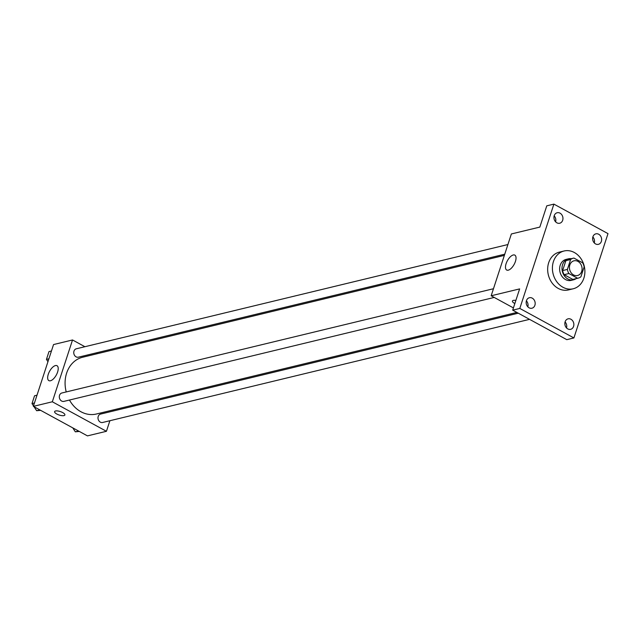 <?xml version="1.0" encoding="UTF-8"?>
<svg xmlns="http://www.w3.org/2000/svg" width="640" height="640" viewBox="0 0 640 640"><rect width="100%" height="100%" fill="white"/><g stroke="black" fill="none" stroke-linecap="round" stroke-linejoin="round"><path stroke-width="0.96" d="M577.968 261.408A7.56 6.24 -103.6 0 1 582.072 269.096A7.56 6.24 -103.6 0 1 577.536 275.512A7.56 6.24 -103.6 0 1 569.696 269.632A7.56 6.24 -103.6 0 1 573.984 260.816A7.56 6.24 -103.6 0 1 577.968 261.408M570.616 259.52L567.376 269.432A10.264 8.464 -103.6 0 0 568.896 273.528L577.576 278.256A10.264 8.464 -103.6 0 0 578.168 278.144A10.264 8.464 -103.6 0 0 580.904 276.808L584.144 266.904A10.264 8.464 -103.6 0 0 582.624 262.808L573.952 258.072A10.264 8.464 -103.6 0 0 573.352 258.192A10.264 8.464 -103.6 0 0 570.616 259.52L565.872 260.672L562.632 270.576L567.376 269.432M578.168 278.144L573.424 279.288A10.264 8.464 -103.6 0 1 572.832 279.408L577.576 278.256M562.632 270.576A10.264 8.464 -103.6 0 0 564.152 274.672L572.832 279.408M565.872 260.672A10.264 8.464 -103.6 0 1 568.608 259.336L573.352 258.192M571.304 258.688A10.8 8.912 76.4 0 0 568.48 258.816A10.8 8.912 76.4 0 0 562.36 271.408A10.8 8.912 76.4 0 0 573.552 279.808A10.8 8.912 76.4 0 0 576.12 278.64M573.552 279.808L571.184 280.384A10.8 8.912 -103.6 0 1 559.984 271.976A10.8 8.912 -103.6 0 1 566.112 259.392L568.48 258.816M564.152 274.672L568.896 273.528M574.328 252.504A19.44 16.04 -103.6 0 1 584.88 272.272A19.44 16.04 -103.6 0 1 573.208 288.776A19.44 16.04 -103.6 0 1 553.056 273.648A19.44 16.04 -103.6 0 1 564.08 250.992A19.44 16.04 -103.6 0 1 574.328 252.504M573.208 288.776L568.464 289.928A19.44 16.04 -103.6 0 1 548.312 274.8A19.44 16.04 -103.6 0 1 559.336 252.136L564.08 250.992M526.44 300.672A5.4 4.456 -103.6 0 1 529.4 297.728A5.4 4.456 -103.6 0 1 535 301.928A5.4 4.456 -103.6 0 1 531.936 308.224A5.4 4.456 -103.6 0 1 527.368 306.264A5.4 4.456 -103.6 0 1 526.44 300.672M554.224 215.68A5.4 4.456 -103.6 0 1 557.184 212.736A5.4 4.456 -103.6 0 1 562.776 216.936A5.4 4.456 -103.6 0 1 559.72 223.232A5.4 4.456 -103.6 0 1 555.144 221.272A5.4 4.456 -103.6 0 1 554.224 215.68M592.904 236.784A5.4 4.456 -103.6 0 1 595.864 233.84A5.4 4.456 -103.6 0 1 601.464 238.04A5.4 4.456 -103.6 0 1 598.4 244.336A5.4 4.456 -103.6 0 1 593.832 242.376A5.4 4.456 -103.6 0 1 592.904 236.784M565.128 321.776A5.4 4.456 -103.6 0 1 568.088 318.832A5.4 4.456 -103.6 0 1 573.68 323.032A5.4 4.456 -103.6 0 1 570.624 329.328A5.4 4.456 -103.6 0 1 566.048 327.368A5.4 4.456 -103.6 0 1 565.128 321.776M573.904 337.944L608 233.632L553.896 204.12L519.8 308.432L573.904 337.944L566.792 339.664L512.688 310.152L519.8 308.432M594.296 242.936A5.4 4.456 76.4 0 0 592.856 236.952M555.616 221.832A5.4 4.456 76.4 0 0 554.168 215.856M553.896 204.12L546.776 205.84L539.832 227.088L511.368 233.96L491.168 295.776L519.632 288.904L512.688 310.152M513.24 254.984A8.496 3.84 118.6 0 1 514.824 255.12A8.496 3.84 118.6 0 1 514.128 264.416A8.496 3.84 118.6 0 1 506.688 270.032A8.496 3.84 118.6 0 1 506.656 262.216A8.496 3.84 118.6 0 1 513.24 254.984M527.832 306.832A5.4 4.456 76.4 0 0 526.384 300.848M566.52 327.928A5.4 4.456 76.4 0 0 565.072 321.952M491.168 295.776L513.416 307.912M512.432 301.032A5.4 1.824 18.1 0 0 514.84 303.552A5.4 1.824 18.1 0 1 512.432 301.032A5.4 1.824 18.1 0 1 515.864 300.416M516.872 312.432L96.336 414.016A29.2 24.088 -103.6 0 1 69.472 400.04M66.224 391.936A29.2 24.088 -103.6 0 1 82.624 357.248L504.368 255.376M507.912 244.536L76.344 348.784A4.32 3.56 76.4 0 0 73.752 352.448A4.32 3.56 76.4 0 0 76.096 356.848A4.32 3.56 76.4 0 0 78.376 357.184L504.76 254.184M529.552 319.352L102.616 422.48A4.32 3.56 -103.6 0 1 98.136 419.12A4.32 3.56 -103.6 0 1 100.584 414.08L518.264 313.192M494.216 297.44L63.928 401.376A4.32 3.56 -103.6 0 1 59.448 398.016A4.32 3.56 -103.6 0 1 61.904 392.984L493.464 288.736M84.904 346.72L72.528 339.968L52.328 401.784L106.432 431.296L109.888 420.72M113.04 411.072L113.424 409.888M97.584 353.64L96.192 352.88M72.528 339.968L53.552 344.552L33.352 406.368L87.456 435.88L106.432 431.296M33.352 406.368L52.328 401.784M55.424 365.568A8.496 3.84 118.6 0 1 57.008 365.712A8.496 3.84 118.6 0 1 56.312 375.008A8.496 3.84 118.6 0 1 48.872 380.624A8.496 3.84 118.6 0 1 48.84 372.8A8.496 3.84 118.6 0 1 55.424 365.568M62.712 412.584A5.4 1.824 18.1 0 1 64.88 414.976A5.4 1.824 18.1 0 1 59.176 415.032A5.4 1.824 18.1 0 1 54.616 411.616A5.4 1.824 18.1 0 1 62.712 412.584M64.88 414.976A5.4 1.824 18.1 0 1 59.176 415.032A5.4 1.824 18.1 0 1 54.616 411.616M51.448 350.992L49 351.584L46.448 359.392L47.952 361.696M46.448 359.392L48.896 358.8M34.064 406.76L36.64 410.712L40.632 410.344M37 395.184L34.552 395.776L32 403.584L33.504 405.896M36.64 410.712L39.888 409.936M32 403.584L34.448 402.992M72.752 427.856L75.328 431.816L79.32 431.44M75.328 431.816L78.568 431.032"/></g></svg>
